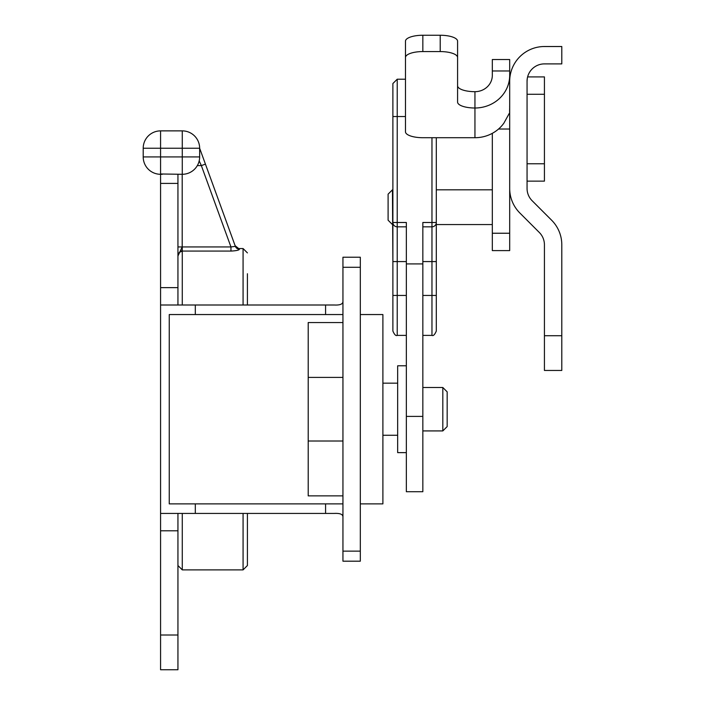 <?xml version="1.0" encoding="UTF-8"?>
<svg xmlns="http://www.w3.org/2000/svg" width="705" height="705" viewBox="0 0 705 705"><rect width="100%" height="100%" fill="white"/><g stroke="black" fill="none" stroke-linecap="round" stroke-linejoin="round"><path stroke-width="1.06" d="M527.252 78.696L527.058 81.26A17.369 17.369 0 0 1 544.427 63.891L561.797 63.891L561.797 46.521L544.427 46.521A34.739 34.739 0 0 0 509.689 81.26L509.689 188.455A34.739 34.739 0 0 0 519.867 213.016L539.343 232.5A17.369 17.369 0 0 1 544.427 244.776L544.427 335.721L561.797 335.721L561.797 370.46L544.427 370.46L544.427 335.721M527.613 76.915L544.427 76.915L544.427 181.132L527.058 181.132M561.797 335.721L561.797 244.776A34.739 34.739 0 0 0 551.627 220.216L532.152 200.74A17.369 17.369 0 0 1 527.058 188.455L527.058 81.26M440.211 51.571L440.211 35.25A17.369 5.94 0 0 1 457.58 41.19L457.58 85.746A17.369 5.94 180 0 0 474.95 91.685A17.369 16.321 180 0 0 492.319 75.364L492.319 59.546L509.689 59.546L509.689 75.364A34.739 32.642 180 0 1 474.95 108.006A17.369 5.94 0 0 1 457.58 102.066L457.58 57.51A17.369 5.94 180 0 0 440.211 51.571L422.841 51.571A17.369 5.94 180 0 0 405.472 57.51L405.472 41.19A17.369 5.94 0 0 1 422.841 35.25L422.841 51.571M509.689 188.455L509.689 250.61L492.319 250.61L492.319 133.333M392.447 224.56L388.102 220.216L388.102 194.157L392.447 189.821L392.888 261.573L392.888 83.542L397.223 79.198L397.223 226.834A4.345 4.345 0 0 1 392.888 222.489L392.888 331.05C394.447 334.672 395.893 336.126 397.223 335.395L397.223 295.448L392.888 295.448M457.58 41.19L457.58 57.51M392.888 83.542L397.223 79.198L405.472 79.198L405.472 41.19M405.472 57.51L405.472 131.773A17.369 5.94 180 0 0 422.841 137.713L474.95 137.713A34.739 32.642 0 0 0 503.916 123.084L509.689 112.641M440.211 35.25L422.841 35.25M509.689 106.763L509.574 111.654M509.689 105.071A34.739 32.642 180 0 1 509.645 106.763M199.101 148.244L199.647 148.244L205.428 164.124L201.348 165.604L199.198 160.872M200.158 149.636L199.647 148.244L199.647 149.98L199.647 148.746M160.573 173.985L182.278 174.294L182.278 156.924L199.647 156.924A17.369 17.369 0 0 1 182.278 174.294M177.942 174.294L177.942 183.415L160.573 183.415L160.573 174.294A17.369 17.369 0 0 1 143.203 156.924A17.369 17.369 0 0 0 154.501 173.201A17.369 17.369 0 0 1 143.203 156.924L143.203 148.244A17.369 17.369 0 0 1 160.573 130.874L160.573 148.244L143.203 148.244A17.369 17.369 0 0 1 160.573 130.874L182.278 130.874L182.278 148.244L160.573 148.244L160.573 174.294L161.075 174.285M177.942 246.944L182.198 246.944L177.942 255.994M177.942 255.924L178.709 253.21M179.81 251.914L181.767 250.76M182.198 174.294L182.198 246.944L230.958 246.944L230.958 251.077L182.278 251.077L179.343 252.39L177.942 256.118M197.321 165.604L201.348 165.604L230.958 246.944L235.364 246.362L235.118 245.692L235.364 246.362A4.345 4.283 -20 0 0 239.444 249.165C239.207 250.152 236.378 250.786 230.958 251.077M239.444 249.165L235.118 245.692L205.428 164.124L235.364 246.362M199.647 149.98L199.647 156.924M182.278 130.874A17.369 17.369 0 0 1 199.647 148.244L182.278 148.244L182.278 156.924L143.203 156.924M247.42 513.425L247.42 565.533L243.075 569.878L243.075 513.425M247.42 273.734L247.42 305.001M177.942 513.425L177.942 530.795L160.573 530.795L160.573 287.631L177.942 287.631L177.942 183.415M177.942 287.631L177.942 305.001M160.573 530.795L160.573 635.011L177.942 635.011L177.942 530.795M177.942 635.011L177.942 669.75L160.573 669.75L160.573 635.011M442.819 387.503L447.164 391.839L447.164 426.578L442.819 430.922L442.819 387.503L422.841 387.503M406.344 365.789L397.664 365.789L397.664 452.636L406.344 452.636M397.664 383.159L382.894 383.159M360.317 503.872L382.894 503.872L382.894 314.553L360.317 314.553M342.947 314.553L169.253 314.553L169.253 503.872L342.947 503.872M342.947 322.546L308.208 322.546L308.208 495.871L342.947 495.871M492.319 224.56L436.307 224.56L436.307 261.573L436.307 222.489L436.307 331.05C434.747 334.672 433.302 336.126 431.962 335.395L431.962 295.448L436.307 295.448M436.307 137.713L436.307 222.489A4.345 4.345 0 0 1 431.962 226.834L431.962 222.489L436.307 222.489M422.841 295.448L431.962 295.448L431.962 226.834L422.841 226.834M392.888 222.489L406.344 222.489L406.344 263.917L422.841 263.917L422.841 491.72L406.344 491.72L406.344 263.917M406.344 226.834L397.223 226.834L397.223 261.573L392.888 261.573M422.841 263.917L422.841 222.489L431.962 222.489L431.962 137.713M160.573 305.001L334.249 305.001C339.942 305.291 342.841 304.146 342.947 301.564M160.573 183.415L160.573 287.631M195.311 503.872L195.311 513.425L334.249 513.425C339.942 513.134 342.841 514.271 342.947 516.853M342.947 561.189L342.947 551.134L360.317 551.134L360.317 561.189L342.947 561.189M342.947 267.283L342.947 257.228L360.317 257.228L360.317 267.283L342.947 267.283L342.947 551.134M360.317 551.134L360.317 267.283M195.311 513.425L160.573 513.425M527.058 94.285L544.427 94.285M527.058 163.763L544.427 163.763M474.95 91.685L474.95 137.713M509.689 233.24L492.319 233.24M509.689 129.024L498.55 129.024M509.689 70.976L492.319 70.976M182.278 246.944L182.278 305.001M243.075 305.001L243.075 248.548L247.42 252.892M182.278 513.425L182.278 569.878L177.942 565.533M342.947 441.013L308.208 441.013M342.947 377.413L308.208 377.413M422.841 261.573L436.307 261.573M392.888 116.537L405.472 116.537M406.344 261.573L397.223 261.573L397.223 295.448L406.344 295.448M406.344 416.399L422.841 416.399M195.311 305.001L195.311 314.553M325.578 513.425L325.578 503.872M325.578 314.553L325.578 305.001M392.447 189.821L392.888 189.821M436.307 189.821L492.319 189.821M199.647 148.244L205.428 164.124M239.198 248.548L243.075 248.548M160.573 174.294L162.309 174.294M182.278 569.878L243.075 569.878M442.819 430.922L422.841 430.922M397.664 435.267L382.894 435.267M422.841 335.395L431.962 335.395M406.344 335.395L397.223 335.395"/></g></svg>

